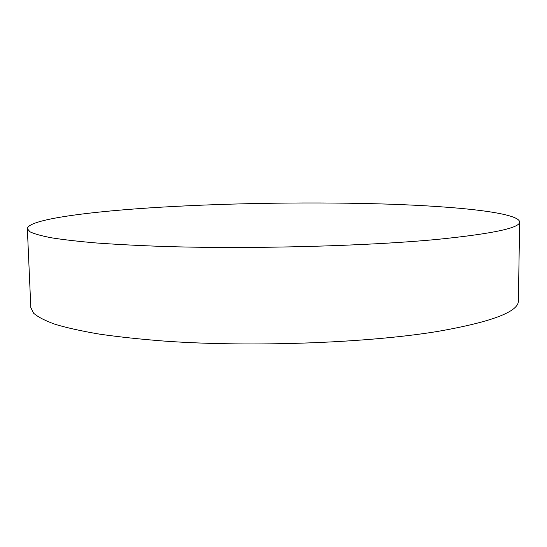 <?xml version="1.0" encoding="UTF-8"?>
<svg xmlns="http://www.w3.org/2000/svg" width="547" height="547" viewBox="0 0 547 547"><rect width="100%" height="100%" fill="white"/><g stroke="black" fill="none" stroke-linecap="round" stroke-linejoin="round"><path stroke-width="0.82" d="M27.35 228.714L30.817 307.496L33.565 313.171C37.88 316.98 45.093 320.706 55.22 324.337C67.076 327.879 81.865 331.147 99.602 334.149C118.952 336.938 140.716 339.27 164.9 341.137C252.222 347.331 367.584 342.976 437.566 331.455C492.02 321.889 518.959 311.633 518.385 300.686L519.65 221.843C518.112 212.708 458.837 206.513 388.561 204.147C317.246 201.843 234.116 202.937 162.37 207.101C90.2 211.32 27.808 219.333 27.35 228.714L30.017 231.825C34.29 233.897 41.51 235.901 51.671 237.842C63.575 239.716 78.474 241.425 96.354 242.971C115.868 244.386 137.851 245.535 162.288 246.41C250.547 249.275 367.393 246.123 438.126 239.312C493.162 233.685 520.334 227.86 519.65 221.843"/></g></svg>
